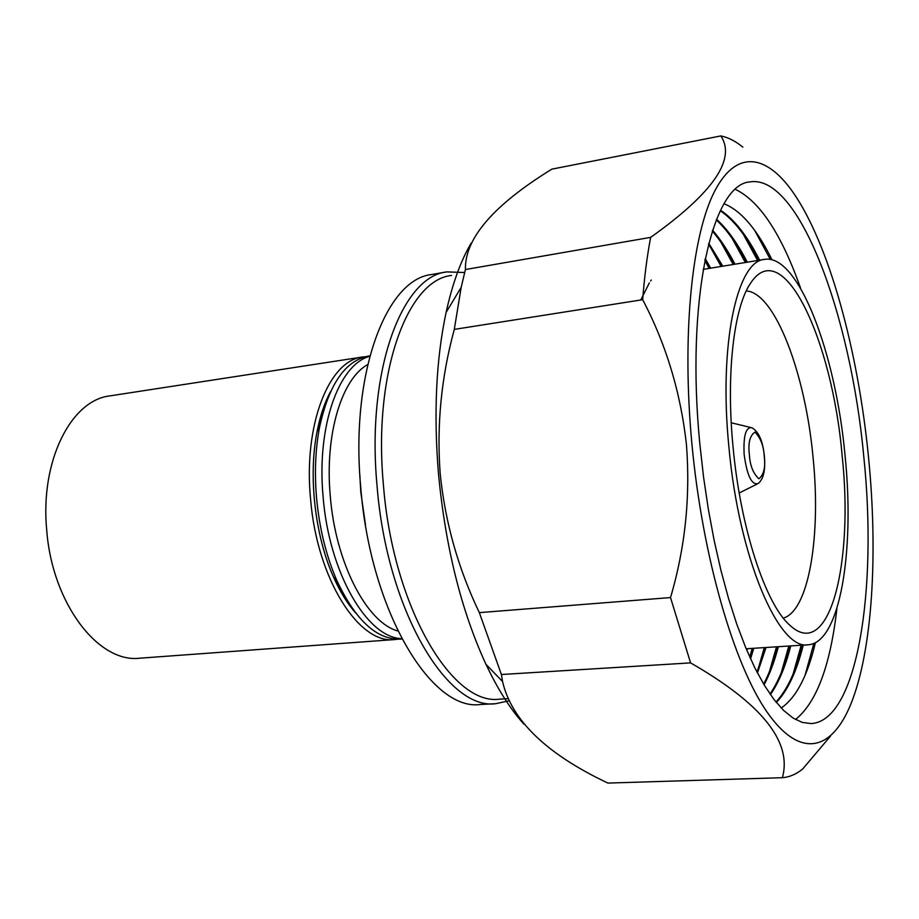 <?xml version="1.0" encoding="UTF-8"?>
<svg xmlns="http://www.w3.org/2000/svg" width="919" height="919" viewBox="0 0 919 919"><rect width="100%" height="100%" fill="white"/><g stroke="black" fill="none" stroke-linecap="round" stroke-linejoin="round"><path stroke-width="1.38" d="M359.846 475.043L360.799 492.147L365.521 525.128M367.669 364.636C341.719 378.697 324.671 434.434 330.243 495.674C335.401 562.669 366.773 622.691 397.847 630.985M369.737 356.308C338.904 364.452 316.596 426.06 323.051 496.134C328.795 572.365 367.141 637.947 401.729 638.648M369.852 355.883L368.496 356.09C345.245 360.57 328.922 384.326 319.525 427.381C315.458 448.851 314.447 472.021 316.469 496.892C319.238 527.782 326.038 555.685 336.882 580.613C355.676 620.463 376.905 639.98 400.569 639.13L401.936 639.038M446.772 271.898L431.643 274.517C386.129 279.192 350.162 373.539 360.719 487.059C370.15 610.503 431.172 711.478 480.373 704.505L495.697 703.69C447.093 710.663 386.543 609.171 376.997 485.152C366.348 371.104 401.775 276.447 446.772 271.898L464.635 272.529M507.92 698.693L499.534 699.152C451.976 706.022 392.781 606.345 383.395 484.692C372.942 372.827 407.496 279.87 451.528 275.459M335.171 578.798L342.821 592.881M336.836 580.555L337.158 581.245M362.752 356.974L110.039 395.871C71.004 400.064 39.885 461.304 46.743 530.447C52.28 603.703 98.574 663.392 139.757 658.199L394.779 639.555C359.203 644.587 317.239 579.384 310.668 500.097C303.04 425.221 328.933 360.179 362.752 356.974L365.647 356.664M783.333 618.131C809.019 610.595 821.092 535.536 813.074 457.513C805.446 373.711 775.016 292.552 746.251 290.932M733.075 447.139C740.473 528.184 765.538 603.955 789.57 624.977C829.306 662.875 853.969 563.577 842.08 455.043C832.223 339.869 783.022 234.104 750.812 282.857C733.902 306.636 725.849 373.723 733.075 447.139M728.893 446.841C718.647 344.659 737.015 260.973 764.401 259.399C798.14 253.276 835.693 352.93 845.02 455.25C854.992 550.872 839.989 643.266 808.065 644.793C778.83 650.526 738.773 557.741 728.893 446.841M523.876 724.103C510.436 709.261 497.799 689.342 485.99 664.357C461.361 610.951 445.543 547.54 438.512 474.101C433.527 413.55 436.065 359.651 446.106 312.403C452.332 284.109 460.637 261.065 471.056 243.282M830.592 735.993L802.781 768.881C796.428 774.154 789.628 777.095 782.368 777.692L607.918 783.08C546.587 754.108 511.469 720.255 502.555 681.53L501.395 674.512L479.339 612.628C458.179 568.528 445.118 522.199 440.19 473.641C436.582 425.141 441.292 377.054 454.296 329.393L461.177 287.36L465.416 269.531C464.669 238.572 493.48 205.109 551.825 169.153L720.852 135.92C728.193 137.413 735.522 141.158 742.851 147.12M691.927 444.164C681.909 337.71 691.352 240.284 712.937 194.702C734.66 149.096 765.538 153.174 792.833 192.048C829.26 244.04 858.151 351.001 868.489 456.95C878.139 553.56 872.579 650.526 850.845 704.08C831.936 750.731 800.219 759.806 766.951 711.926C733.821 664.219 702.541 557.029 691.927 444.164M479.339 612.628L670.514 597.568C685.183 547.908 690.491 496.892 686.436 444.532C680.692 392.608 666.103 344.326 642.691 299.697C644.403 276.895 647.068 256.125 650.675 237.366C712.937 193.047 736.326 159.228 720.852 135.92M795.521 719.52C816.623 702.449 830.42 665.413 836.91 608.424M863.78 456.605C877.634 588.711 857.634 721.254 811.086 723.586L802.23 722.403L793.017 718.026L783.551 710.387L773.959 699.462L764.344 685.264L754.844 667.872L745.619 647.447L736.785 624.185L728.514 598.384L720.933 570.354L714.166 540.521L708.354 509.31L703.575 477.214L699.922 444.739C685.528 299.72 712.179 184.34 749.709 181.939C798.875 173.323 850.845 315.608 863.78 456.605M781.219 708.021C796.199 697.659 807.594 675.867 815.406 642.645M805.078 675.235L813.855 643.392M776.337 702.472C787.744 690.548 796.727 671.421 803.263 645.104M775.969 702.024C787.169 690.031 795.992 671.077 802.436 645.161M752.144 648.389L749.812 657.2M752.971 648.332L750.111 657.855M753.775 648.286L750.57 658.866M770.019 694.04C778.163 682.07 784.815 666.045 789.961 645.965M770.421 694.626C778.761 682.61 785.538 666.367 790.777 645.908M764.286 647.608L757.888 669.917M765.217 647.55L757.003 672.122M781.288 672.651L788.801 646.034M764.068 684.816C769.697 674.259 774.453 661.554 778.359 646.7M766.032 647.493L757.44 672.972M763.643 684.104C769.1 673.696 773.729 661.243 777.554 646.758M776.509 646.827L769.536 671.307M465.416 269.531L650.675 237.366M454.296 329.393L642.691 299.697M501.395 674.512L690.571 662.886L670.514 597.568M782.368 777.692C792.408 741.966 761.805 703.701 690.571 662.886M800.656 288.394C781.564 234.299 759.841 201.295 735.453 189.371M772.029 259.859C756.992 229.222 741.013 210.531 724.08 203.788M770.352 259.48L754.683 230.405M759.645 260.18C747.388 235.988 734.361 219.354 720.576 210.29M758.83 260.307C746.745 236.493 733.902 219.986 720.312 210.807M704.85 260.353L709.089 268.417M793.143 673.949L801.184 645.241M757.589 260.514L743.333 234.334M704.988 259.64L709.905 268.279M747.296 262.191C737.624 243.42 727.377 229.107 716.556 219.262M705.218 258.549L710.697 268.153M746.492 262.317C736.981 243.891 726.918 229.761 716.292 219.917M709.882 246.154L721.105 266.453M745.343 262.501L732.064 238.251M708.515 244.201L722.024 266.303M735.016 264.19C727.894 250.588 720.404 239.273 712.57 230.244M708.756 243.271L722.816 266.177M734.224 264.316C727.262 251.059 719.956 239.951 712.305 231.025M720.921 242.191L733.19 264.488M330.564 391.632C324.614 402.591 320.111 415.916 317.055 431.608C308.187 476.008 314.964 535.754 333.528 577.052C340.019 591.664 347.393 603.634 355.653 612.984M508.885 700.852L495.697 703.69M397.663 639.222L394.779 639.555M319.651 426.703L319.479 427.438M322.569 414.09L318.261 429.541M764.436 456.812C765.538 470.298 763.436 479.213 758.152 483.555C751.662 485.324 746.998 475.594 744.137 454.342C743.276 435.755 745.837 426.887 751.822 427.726C758.715 431.493 762.919 441.131 764.424 456.651M764.252 456.617C765.584 467.495 763.792 474.882 758.887 478.776C753.109 473.469 749.927 465.29 749.341 454.216C748.02 443.027 749.87 435.663 754.878 432.125C760.587 437.697 763.712 445.864 764.252 456.617M651.295 280.042L650.641 280.961M649.331 282.926L640.784 299.996M746.814 650.307L747.606 648.676M750.352 427.381L731.237 422.786M703.184 269.382L764.401 259.399M446.106 312.403L461.177 287.36M485.99 664.357L502.555 681.53M746.171 648.768L808.065 644.793M333.528 577.052L336.882 580.613M317.055 431.608L319.525 427.381M756.796 484.221L739.198 492.975"/></g></svg>
